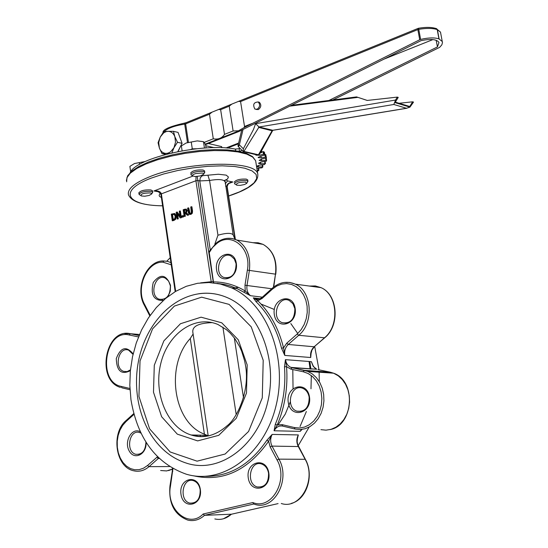 <?xml version="1.0" encoding="UTF-8"?>
<svg xmlns="http://www.w3.org/2000/svg" width="548" height="548" viewBox="0 0 548 548"><rect width="100%" height="100%" fill="white"/><g stroke="black" fill="none" stroke-linecap="round" stroke-linejoin="round"><path stroke-width="0.82" d="M130.445 369.859L127.198 371.585L123.773 371.407C113.559 368.379 118.69 346.014 128.657 350.193L133.02 354.385M133.137 353.878C126.293 345.672 120.67 347.24 116.272 358.584C116.738 371.085 121.437 375.106 130.369 370.66M145.926 442.072C145.569 450.668 142.199 454.744 135.808 454.292C125.245 451.805 129.26 428.879 139.617 432.557L140.973 433.132M140.309 431.742C132.047 427.084 123.759 441.346 129.136 450.84C134.164 460.71 146.919 454.395 146.069 442.305M200.178 489.768C200.315 498.927 196.896 503.379 189.923 503.126C178.716 500.776 182.313 477.041 193.341 480.637C197.006 481.891 199.28 484.939 200.178 489.768M200.349 489.528C198.034 473.328 178.538 478.219 180.977 494.214C183.135 510.311 202.781 505.742 200.349 489.528M268.821 472.979C266.294 456.326 245.607 461.512 248.265 477.945C250.621 494.502 271.466 489.652 268.821 472.979M268.561 473.246C268.698 482.877 264.985 487.46 257.416 486.987C245.559 484.137 249.957 459.847 261.588 463.998C265.314 465.368 267.643 468.451 268.561 473.246M309.161 397.163C309.175 407.445 305.072 412.11 296.865 411.158C284.871 407.328 291.104 383.21 302.777 388.333C306.188 389.834 308.319 392.772 309.161 397.163M309.469 396.8C306.825 380.072 285.494 386.025 288.275 402.513C290.741 419.138 312.244 413.535 309.469 396.8M294.858 308.675C294.708 319.306 290.44 323.957 282.049 322.642C270.575 318.162 278.206 294.79 289.296 300.523L292.927 303.688L294.858 308.675M295.146 308.216C292.564 291.865 271.596 298.53 274.315 314.648C276.726 330.917 297.859 324.574 295.146 308.216M236.085 263.725C235.88 274.13 231.777 278.706 223.776 277.439C213.014 273.082 220.584 250.443 230.982 255.991L234.318 258.992L236.085 263.725M236.304 263.225C233.907 247.429 214.042 254.293 216.563 269.863C218.796 285.577 238.818 279.021 236.304 263.225M216.734 242.613L209.357 251.217L209.247 252.601L213.59 282.857M170.38 285.823C170.223 295.68 166.448 300.14 159.064 299.201C148.775 295.461 155.262 273.192 165.236 278.083L168.606 281.014L170.38 285.823M168.037 296.509L170.284 291.241L170.51 285.357C166.208 274.384 160.461 273.418 153.255 282.446C150.344 294.721 153.693 300.722 163.311 300.448M229.756 182.929L232.852 181.991C228.893 182.518 226.899 183.984 226.865 186.395L227.173 186.601M196.081 176.552L195.917 180.758L197.883 180.539L197.218 176.477M175.668 291.358L161.365 193.855L195.917 180.758L211.206 281.727L213.193 281.487L197.883 180.539L199.773 180.922L200.273 177.73L202.356 175.703L201.554 175.538M200.609 282.864L211.206 281.727L211.302 282.645M183.422 216.974L182.121 217.207L183.422 216.974L183.231 215.693L182.779 215.617L181.936 215.926L182.121 217.207M185.916 209.11L187.204 210.446L186.402 212.809L188.724 215.042L187.354 215.296L188.272 214.96L185.95 212.727L186.758 210.364L186.025 209.158L184.539 209.261L183.183 209.761L184.183 216.453L184.881 216.2L184.484 213.528L185.286 213.234L187.354 215.296M185.471 213.419L184.936 213.61L185.334 216.275L184.183 216.453M174.319 213.494L174.99 213.658L176.367 216.035L175.716 219.221L173.942 220.433L172.284 220.796L175.264 219.145L175.915 215.96L174.442 213.535L171.305 214.131L172.284 220.796M177.162 211.973L176.175 212.343L177.168 219.015L177.812 218.775L176.963 213.021L180.134 217.926L180.922 217.645L179.929 210.959L179.278 211.199L180.066 216.487L177.162 211.973L179.943 215.672M179.929 210.959L180.381 211.042L181.374 217.72L180.134 217.926M177.531 213.905L178.264 218.858L177.168 219.015M191.458 206.712L190.752 206.973L191.355 212.597L190.451 213.508L189.382 213.323L188.327 207.863L187.621 208.124L188.252 212.309L189.06 214.165L190.56 214.275L191.882 213.138L192.088 210.905L191.458 206.712L191.903 206.795L192.533 210.98L192.334 213.213L191.012 214.35L189.827 214.419M188.327 207.863L188.779 207.945L190.074 213.597M175.189 291.639L160.907 194.239L161.365 193.855C160.605 191.519 158.132 190.553 153.947 190.951L158.119 191.458L160.907 194.198M301.708 429.433L300.229 431.358L302.01 429.399M313.367 366.345L311.387 361.666L312.613 365.002M284.487 366.804C285.967 387.011 282.898 406.184 275.302 424.323L277.226 425.036C284.946 406.63 288.056 387.183 286.556 366.68L290.892 369.147L292.002 367.749L289.7 366.811L287.707 365.023L286.248 362.564L285.453 359.659L284.487 366.804L286.556 366.68L285.453 359.659L311.387 361.666L313.203 366.372L316.737 369.249L314.463 367.681L312.627 365.036M130.958 399.684C137.548 438.599 156.002 463.444 186.341 474.219C222.481 485.028 264.115 454.84 275.925 406.191C288.159 357.7 267.04 303.476 231.605 287.885L220.488 284.063L209.048 282.528L197.568 283.289L186.313 286.296L175.538 291.433L165.475 298.564L156.344 307.51L148.33 318.046L141.603 329.923L136.294 342.884L132.52 356.638L130.342 370.9L129.821 385.347L130.958 399.684M298.146 445.764L309.161 427.063M319.313 381.668L319.094 371.393M318.977 369.825L314.703 346.48M216.864 242.511L216.761 243.545C231.434 231.277 251.566 248.313 247.381 270.123L244.983 285.193L245.244 291.002L243.812 292.194L250.498 295.708L245.244 291.002C235.229 284.987 224.714 281.953 213.693 281.898M275.302 424.323L274.089 430.783L277.226 425.036L282.021 424.618L282.679 426.097L294.803 428.981M310.874 353.919L310.716 357.515L311.175 352.268M281.535 348.22L284.782 355.426L283.549 347.822C278.672 328.43 270.054 312.709 257.697 300.647L253.292 297.872L256.074 301.715L262.129 298.427L272.342 289.186L276.761 286.022L281.597 284.117L286.604 283.576L291.536 284.426L296.146 286.645L300.201 290.118L303.482 294.687L305.825 300.112L307.099 306.127L307.243 312.422L306.243 318.662L304.154 324.539L301.085 329.745L297.194 334.006L286.741 343.192L283.549 347.822L281.535 348.22C276.733 329.108 268.246 313.607 256.074 301.715M297.18 439.551L298.317 434.927L297.427 437.975M305.38 459.313L278.932 459.142L272.034 446.106C270.185 442.195 270.226 438.297 272.164 434.42L266.828 440.304L268.623 441.25L272.164 434.42L298.317 434.927C296.399 438.722 296.365 442.544 298.215 446.38L305.065 459.149C317.004 479.329 300.407 509.893 281.282 503.496M231.516 514.202L204.507 515.332L253.676 504.03M233.195 235.208L233.14 234.832C231.283 232.756 226.221 232.879 217.953 235.208L214.83 244.168M234.208 182.231C235.852 179.874 239.873 178.833 246.271 179.1L247.717 179.902L247.936 181.313L246.49 180.518C240.093 180.251 236.072 181.292 234.428 183.642L235.859 184.642M138.856 192.93C140.411 190.649 144.405 189.649 150.837 189.923L152.549 190.82L152.755 192.245L151.043 191.348C144.61 191.081 140.617 192.081 139.062 194.355L140.507 195.403M190.594 173.182C192.225 170.729 196.348 169.668 202.959 169.983L204.562 170.873L204.788 172.332L203.178 171.435C196.568 171.127 192.451 172.195 190.814 174.634L192.293 175.675M216.748 242.606L216.741 242.606C223.255 237.866 229.968 237.024 236.873 240.072L232.092 238.49L227.084 238.346M252.834 502.543L253.662 504.03L254.875 504.386C274.151 510.928 290.947 479.74 278.932 459.142L277.055 459.964C288.878 480.219 271.424 510.51 252.834 502.543L203.137 514.003L204.507 515.332C199.445 519.86 193.896 521.456 187.875 520.12C174.47 514.962 168.503 503.591 169.962 486.001L170.442 486.234L172.935 468.609M150.193 315.312L144.521 304.256C135.329 287.974 147.159 260.964 163.112 262.211L163.886 260.971L167.681 261.396L167.085 260.882L170.216 257.711M170.942 262.67L167.681 261.396M254.108 298.633L254.553 298.701M256.485 299.03L258.129 299.379M309.065 361.488L310.086 369.044M310.243 370.77L310.305 371.585M193.307 435.646L192.917 435.023M208.206 435.968L192.793 331.903C192.375 326.183 198.849 323.087 212.206 322.621M208.185 435.859L204.404 434.167C173.168 422.556 165.147 365.571 190.279 338.486L193.101 334.013M198.595 293.776C208.514 292.303 218.2 293.646 227.646 297.79C259.41 311.456 278.357 359.837 267.472 403.075C256.964 446.462 219.721 473.41 187.416 463.464C172.682 458.95 160.626 449.524 151.241 435.187C144.186 423.96 139.63 411.288 137.582 397.184C128.314 330.615 180.477 276.939 227.646 297.79M191.882 213.138L192.334 213.213M180.922 217.645L181.374 217.72M177.812 218.775L178.264 218.858M175.264 219.145L175.716 219.221M172.113 214.645L174.196 214.391L175.189 216.213L174.778 218.611L172.867 219.775L172.113 214.645L172.565 214.727L173.284 219.625M174.045 214.33L172.565 214.727M184.697 210.014L185.566 209.932L186.032 210.699L185.888 211.864L184.375 212.788L183.998 210.274L185.149 210.096L184.45 210.35L184.792 212.638M185.635 209.966L185.149 210.096M185.95 212.727L186.402 212.809M188.272 214.96L188.724 215.042M183.998 210.274L184.45 210.35M184.881 216.2L185.334 216.275M184.484 213.528L184.936 213.61M182.97 216.898L182.779 215.617M202.376 173.058L203.555 173.572L203.575 174.326L200.273 175.935L195.081 176.552L192.314 175.73L192.985 174.607L195.663 173.531L202.376 173.058M203.664 174.175L204.788 172.332M206.103 147.953L205.699 145.309L204.438 142.562L203.472 141.706L197.218 140.891L186.245 142.973L197.218 140.891L203.123 141.617M186.149 143.007L181.367 145.926L182.1 150.796M204.445 148.063L203.472 141.706M196.561 148.748L192.286 148.857L191.245 142.001M192.286 148.857L190.8 149.446M150.275 192.93L151.385 193.314L151.645 194.013L149.097 195.465L144.809 196.225L141.288 195.958C140.37 193.965 143.364 192.958 150.275 192.93M151.645 194.006L152.755 192.245M145.234 161.502L134.541 163.523L145.234 161.502M134.459 163.557L129.89 166.366L130.664 171.798M139.576 164.414L139.315 162.619M245.703 182.08L246.566 183.47L244.394 184.553L240.147 185.382L236.64 185.176C235.825 183.162 238.846 182.128 245.703 182.08M246.86 183.094L247.936 181.313M130.184 172.586C135.945 157.803 203.822 142.466 235.407 149.118L235.667 150.762M239.366 151.406L239.181 148.652L235.407 149.118M239.181 148.652L240.024 148.33M261.759 151.954L262.999 151.68L263.424 154.317L264.252 154.344L264.903 155.063L260.225 156.269L258.266 157.639L261.211 157.879L265.451 157.132L266.191 157.208L266.438 157.968L261.595 159.016L259.149 160.42L261.718 160.756L265.944 160.201L266.581 160.283L266.438 161.126L261.512 161.975L258.697 163.092L258.622 163.434L260.793 163.811L265.451 163.585L264.136 164.701L260.019 165.078L256.909 166.106L256.69 166.571L258.485 166.969L262.876 166.88L261.958 167.832L256.848 168.277M264.252 154.344L263.828 151.714L262.999 151.68M263.828 151.714L264.465 152.413L264.889 155.043L264.465 152.413M264.821 154.557L265.451 157.132M266.438 157.968L265.766 154.591L266.191 157.208L265.766 154.591L265.026 154.515M257.149 170.168L258.903 170.264L257.341 171.366M255.738 154.639L255.998 155.159L259.266 155.228L263.424 154.317M260.951 151.885L261.841 152.447L260.321 153.008M239.606 151.323L242.045 150.385M205.438 144.658L239.065 131.431L421.022 40.648C430.886 38.641 436.872 39.264 438.975 42.511L437.434 46.936L436.194 40.285M383.936 59.15L432.899 39.586M208.329 143.521L221.659 146.597L221.837 147.748M238.633 143.055L225.961 147.974M328.869 100.49L437.434 46.936M332.8 99.983L439.66 47.334L441.832 44.861L442.469 42.545L442.25 41.504L438.948 38.874C434.523 37.449 428.413 37.627 420.617 39.422L418.761 29.332L417.85 29.592L419.72 39.744L420.617 39.422M442.25 41.504L440.496 32.127L436.263 28.571L437.4 29.667L439.119 38.935L437.4 29.667L440.496 32.127L440.702 33.202M436.749 28.763L436.078 28.503L437.215 29.599L438.948 38.874L437.215 29.599C432.79 28.119 426.632 28.03 418.761 29.332L418.501 28.263C426.084 26.968 432.16 27.126 436.735 28.749L436.749 28.763M418.473 28.27L417.85 29.592L240.572 101.579L244.524 126.472L244.182 127.554L238.462 130.808L233.119 130.972L229.222 106.189L231.811 104.113L238.51 101.387L240.572 101.579M244.182 127.554L419.72 39.744M258.129 101.942L259.396 102.312C261.56 104.921 261.204 107.34 258.327 109.566L256.149 109.442M209.487 114.203L212.042 112.148L218.625 109.47L220.639 109.669L224.495 134.376C222.002 138.212 218.268 139.685 213.288 138.802L209.487 114.203L185.649 123.875L185.943 122.759L212.042 112.148M227.42 148.09L238.455 143.809M239.065 131.431L238.099 131.198L238.462 130.808M257.128 109.244C260.012 107.018 260.369 104.6 258.204 101.99C253.697 102.236 252.587 104.6 254.882 109.086L257.128 109.244M214.186 147.659L205.76 145.734M406.849 108.257L272.945 130.301L259.04 126.999L243.901 151.419L243.285 151.611L257.32 155.002L258.56 155.153L258.43 154.776M272.746 130.376L260.471 152.755L258.56 155.153M243.285 151.611L243.326 148.789L253.477 129.52L255.601 123.67L259.04 126.999L393.827 104.476L406.458 108.264L272.322 130.349L258.437 154.776L243.901 151.419M243.298 151.652L238.49 146.775L239.387 144.802L238.01 145.686M406.458 108.264L409.973 107.127L413.514 102.079L412.623 101.812L409.767 106.504L395.348 102.147L398.225 97.386L397.314 97.106L367.194 100.448L356.563 96.907L367.27 100.442M412.623 101.812L399.067 103.277M397.314 97.106L395.54 100.044L255.601 123.67M393.827 104.476L395.54 100.044M167.955 131.308L173.469 131.328L174.833 136.651C173.415 133.143 171.12 131.362 167.955 131.308L166.058 131.636L163.64 132.904L160.256 137.014L163.756 131.595L167.955 131.308M177.49 142.288L173.956 147.741L175.531 142.172L174.833 136.651L177.49 142.288L182.08 143.323L177.805 151.604M169.551 153.419L166.208 153.413L168.106 153.104L170.538 151.858L173.956 147.741L171.901 152.865M159.386 148.029L158.057 142.72L160.256 137.014L158.701 142.549L159.386 148.029C160.769 151.529 163.051 153.324 166.208 153.413L162.009 153.639L159.386 148.029M165.626 154.42L162.009 153.639M182.08 143.323L178.059 132.397L173.469 131.328M179.134 135.308L181.306 141.226M181.039 145.336L178.025 151.556M129.931 388.498L121.163 386.415C96.825 381.846 105.175 328.718 129.266 334.992L138.5 336.938M157.509 456.765L147.528 465.485L143.535 468.191L139.219 469.643L134.794 469.773L130.479 468.581L126.492 466.136L123.033 462.56L120.265 458.046L118.327 452.819L117.299 447.127L117.238 441.263L118.149 435.502L119.978 430.132L122.642 425.419L126.019 421.583L133.965 414.391M193.129 475.719C222.399 482.404 247.566 470.917 268.623 441.25L270.171 446.928L277.055 459.964M203.137 514.003C188.649 529.08 165.873 509.215 170.442 486.234M290.892 369.147L303.291 371.77L308.175 373.531L312.613 376.613L316.374 380.874L319.265 386.093L321.121 392.019L321.854 398.341L321.423 404.739L319.847 410.877L317.21 416.439L313.641 421.145L309.346 424.748L304.53 427.084L299.455 428.029L294.365 427.543L282.021 424.618M209.247 252.601L212.569 247.477L216.761 243.545M163.112 262.211L171.257 264.814M314.381 371.065L314.429 371.873M225.584 186.135L226.865 186.395L235.085 239.298M225.214 183.744L227.605 180.909L226.379 180.052L227.797 178.545L228.4 176.977L226.194 175.127L218.385 174.237L202.356 175.703M228.852 183.484L232.852 181.991L227.605 180.909M213.172 282.816L213.193 281.487M192.78 176.134L153.947 190.951L159.105 191.923M238.579 287.447L233.462 288.125M244.983 285.193L246.99 285.501C246.456 289.933 247.628 293.331 250.498 295.708L262.362 297.174M243.812 292.194L236.989 288.577L230.071 285.912L224.42 284.433L217.248 283.391M282.48 426.049C278.939 425.536 276.144 427.111 274.089 430.783L300.229 431.358L301.475 429.461M286.741 343.192L288.275 344.466C285.337 347.316 284.172 350.967 284.782 355.426L310.716 357.515C310.106 353.145 311.257 349.569 314.162 346.774L288.275 344.466L298.735 335.287C314.209 322.834 312.004 291.139 295.304 284.138L289.858 282.439L284.186 282.432M260.231 298.722L253.292 297.872L254.827 298.831L258.409 299.331M266.828 440.304C250.189 464.56 229.79 476.568 205.644 476.335M217.953 235.208L209.569 180.477L199.773 180.922L210.226 249.73M330.314 372.195L333.581 373.202L338.185 375.77L342.233 379.504L345.535 384.23L347.918 389.744L349.288 395.779L349.562 402.061L348.734 408.294L346.843 414.185L343.973 419.453L340.267 423.864L335.897 427.207L331.067 429.337L326.012 430.159L320.957 429.653M318.018 369.626L330.177 372.167L304.4 370.366L292.002 367.749L316.737 369.249L290.844 367.393L307.832 371.414L304.311 370.366L303.291 371.77M278.083 503.605L231.331 514.25C226.317 518.689 220.817 520.258 214.83 518.949M298.53 446.552L272.034 446.106L270.171 446.928M172.456 469.074L166.606 470.938L160.639 470.506M324.759 337.753L314.162 346.774L324.512 337.794L298.735 335.287L297.194 334.006M324.848 337.678L324.512 337.794C339.829 325.608 337.595 294.543 321.039 287.652C337.931 294.66 340.089 325.485 324.848 337.678M309.415 286.063L315.34 285.94L321.039 287.652L295.304 284.138C287.111 280.692 279.411 282.069 272.205 288.269L272.294 288.186M252.902 242.696L258.081 242.764L263.033 244.353C272.815 250.162 276.966 260.101 275.493 274.158L273.747 286.974M247.381 270.123L275.493 274.158L273.404 287.241M271.685 288.734L246.99 285.501L249.388 270.438C250.895 256.101 246.723 245.977 236.873 240.072L263.033 244.353C273.041 250.244 277.295 260.19 275.781 274.192M126.643 181.806L126.944 177.634L130.349 173.12L136.774 168.489L145.946 163.975L157.44 159.811L170.695 156.214L185.012 153.385L199.65 151.474L213.836 150.577L226.824 150.734L237.955 151.933L246.703 154.084L252.676 157.064L255.635 160.715L255.964 162.742M126.396 180.443L127.636 175.771L131.869 171.058L138.877 166.434L148.364 162.044L159.941 158.057L173.052 154.673L187.06 152.049L201.26 150.33L214.939 149.597L227.441 149.885L238.161 151.173L246.662 153.44L252.601 156.639L255.635 160.715L257.731 173.819C255.567 160.016 187.169 161.318 150.104 176.572C134.267 182.991 127.074 189.108 128.513 194.937C131.746 201.863 143.11 205.493 162.605 205.836M162.598 205.788C126.273 205.61 117.731 190.718 151.234 178.114L163.674 173.969L177.853 170.483L192.937 167.88L208.035 166.297L222.255 165.832L234.791 166.503L244.929 168.25L252.155 170.949L256.128 174.442L256.717 178.504L253.977 182.929L248.121 187.464L239.51 191.882L228.626 195.972M160.598 193.334L160.441 193.478C158.509 195.136 158.817 196.444 161.372 197.403M262.129 298.427L262.088 297.42M272.342 289.186L272.205 288.269L261.999 297.502C258.916 299.585 256.526 300.03 254.827 298.831L258.622 299.29M294.365 427.543L295.009 429.029L300.112 429.55L305.215 428.707L310.093 426.536L314.511 423.118L318.258 418.617L321.162 413.233L323.08 407.219L323.923 400.862L323.656 394.444L322.286 388.285L319.881 382.662L316.559 377.839L312.476 374.037L307.832 371.414L333.581 373.202C356.57 380.874 353.713 425.371 330.156 429.584M172.764 471.54L172.291 471.321L169.962 486.001M156.865 457.279L158.365 458.45L158.838 458.066M147.528 465.485L149.022 466.649L158.365 458.45L159.242 458.45M126.019 421.583L126.074 420.542M133.753 413.596L125.972 420.638C110.929 433.105 115.423 466.848 133.39 470.718C138.952 472.116 144.158 470.759 149.022 466.649L169.524 466.547M121.163 386.415L121.875 387.82L129.992 389.751M129.266 334.992L130.397 333.711L124.732 333.602M139.076 335.54L130.397 333.711L139.507 334.506M163.975 260.958L161.715 261.081M149.796 315.874L144.234 305.037L144.521 304.256M224.906 181.778L224.851 181.409C223.029 179.34 217.94 179.032 209.569 180.477L207.959 175.456M234.934 239.25L233.14 234.832L224.981 180.299L224.577 180.381L226.886 179.381M199.767 435.146L200.863 436.688M309.346 372.106L309.23 370.701M297.756 333.499L290.83 323.567M274.329 309.476L261.026 304.051M292.796 369.551L293.043 388.518M290.276 401.931L285.241 414.165L278.206 424.693M247.196 364.954L238.284 339.815L221.741 322.806L201.075 317.182L180.463 323.731L163.852 340.897L154.289 365.249L153.488 392.204L161.626 416.733L177.305 434.146L197.65 440.9L218.734 435.338L236.25 418.295L246.477 393.087L247.196 364.954M209.589 435.667L200.267 436.592L191.108 434.989C167.407 427.611 153.317 393.724 160.715 363.783C167.709 333.698 194.663 314.559 217.926 324.478L226.42 329.663L230.304 333.198L234.9 338.691L239.681 346.713L241.641 351.172L244.607 360.783L245.573 365.859C250.032 390.683 236.948 418.535 227.297 425.604C215.638 435.79 203.575 438.921 191.108 434.989L207.014 435.276M138.945 396.43L140.028 360.947L152.577 328.834L174.408 306.065L201.63 297.174L229.091 304.387L251.224 326.834L263.204 360.303L262.28 397.855L248.573 431.461L225.139 454.032L197.088 461.169L170.188 451.984L149.583 428.817L138.945 396.43M222.906 327.135L236.202 414.576M243.511 397.903L234.304 337.883M190.279 338.486L204.404 434.167M192.088 210.905L192.533 210.98M190.56 214.275L191.012 214.35M189.382 213.323L189.834 213.398M188.95 212.049L189.403 212.131M175.915 215.96L176.367 216.035M173.49 220.358L173.942 220.433M172.641 214.453L173.093 214.528M174.442 213.535L174.894 213.617M185.936 209.117L186.389 209.199M186.758 210.364L187.204 210.446M258.231 168.209L258.546 170.168M262.821 166.825L262.499 164.852M262.122 164.886L262.43 166.784M258.485 166.969L258.231 165.421M265.438 163.496L265.116 161.496L265.458 163.53M264.616 161.564L264.917 163.434M260.793 163.811L260.533 162.16M266.575 160.276L266.239 158.16L266.581 160.283M265.636 158.31L265.944 160.201M261.718 160.756L261.444 159.043M261.211 157.879L260.93 156.112M259.266 155.228L259.17 154.632M261.547 150.823L261.793 152.399M258.19 157.187L258.266 157.639M255.923 154.68L255.998 155.159M255.827 155.022L255.765 154.639M418.261 28.325L238.51 101.387M252.073 123.492L244.524 126.472M186.176 122.663L184.512 123.094M220.639 109.669L229.222 106.189M188.423 142.24L185.649 123.875L184.703 124.122L187.484 142.528M213.288 138.802L204.301 142.343M233.119 130.972L224.495 134.376M205.219 144.138L238.099 131.198M164.085 131.554C167.866 128.157 174.737 125.677 184.703 124.122L184.525 123.094C169.736 126.458 162.571 129.623 163.016 132.575M238.476 143.706L227.221 148.076M243.326 148.789L239.387 144.802L243.045 129.451M258.56 127.362L271.842 130.705M356.59 96.914L291.337 105.353M289.734 106.154L357.892 97.359M409.973 107.127L394.553 102.476M127.109 371.606L123.773 371.407M139.213 454.306L135.808 454.292M193.718 503.009L189.923 503.126M261.828 486.898L257.416 486.987M301.715 411.336L296.865 411.158M286.693 323.135L282.049 322.642M227.831 277.987L223.776 277.439M162.619 299.598L159.064 299.201M229.783 182.922C228.715 183.217 227.838 184.429 227.167 186.56L235.38 239.414M217.001 283.343L224.262 284.371L229.989 285.871L236.989 288.577L231.605 287.885M223.543 518.737L231.557 514.195M297.454 437.852L297.153 441.688L297.769 444.791L305.332 459.231C314.504 475.095 306.729 499.666 291.337 503.379M172.456 469.129L168.572 470.574M310.839 354.296L311.97 350.042L314.408 346.733M228.639 196.026C249.237 189.313 258.937 181.909 257.731 173.819M172.421 468.314L172.291 471.321M139.062 335.561L130.301 333.711C105.312 327.581 95.647 380.422 120.533 387.436M167.633 261.389L163.893 260.971C146.85 259.93 134.65 287.782 144.179 304.928M309.846 361.543L310.887 369.099M311.045 370.825L311.106 371.647M311.326 375.538L310.983 388.792M306.359 411.514L300.037 426.543M189.635 213.521L190.06 213.604M174.538 213.583L174.99 213.658M186.025 209.158L186.478 209.24M138.829 192.745L139.034 194.17M258.903 170.264L258.574 168.195M262.876 166.88L262.547 164.845M261.841 152.447L261.574 150.775M218.625 109.47L231.811 104.113M258.204 101.99L259.396 102.312M209.973 143.905L209.822 142.939M238.024 145.631L238.188 146.48M241.716 130.109L238.017 145.631M291.365 105.339L356.563 96.907"/></g></svg>
